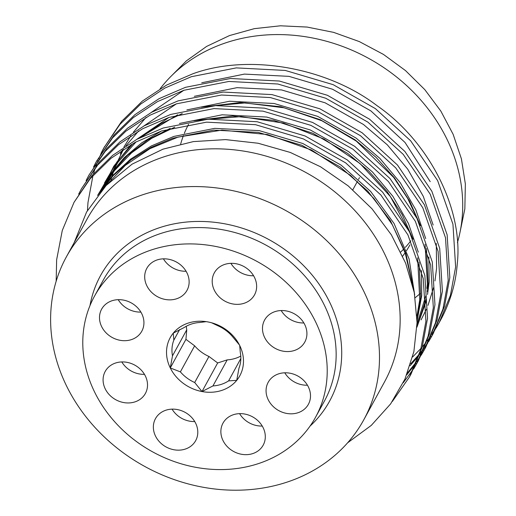 <?xml version="1.0" encoding="UTF-8"?>
<svg xmlns="http://www.w3.org/2000/svg" width="516" height="516" viewBox="0 0 516 516"><rect width="100%" height="100%" fill="white"/><g stroke="black" fill="none" stroke-linecap="round" stroke-linejoin="round"><path stroke-width="0.77" d="M315.276 321.191A126.02 108.586 28.7 0 1 315.534 417.27A126.02 108.586 28.7 0 1 205.304 468.741A126.02 108.586 28.7 0 1 94.725 392.295A126.02 108.586 28.7 0 1 94.467 296.223A126.02 108.586 28.7 0 1 204.697 244.752A126.02 108.586 28.7 0 1 315.276 321.191M195.629 423.185A22.91 19.743 -151.3 0 0 175.524 409.285A22.91 19.743 -151.3 0 0 155.477 418.644A22.91 19.743 -151.3 0 0 155.529 436.11A22.91 19.743 -151.3 0 0 175.634 450.01A22.91 19.743 -151.3 0 0 195.674 440.651A22.91 19.743 -151.3 0 0 195.629 423.185M263.134 427.687A22.91 19.743 -151.3 0 0 243.03 413.787A22.91 19.743 -151.3 0 0 222.989 423.146A22.91 19.743 -151.3 0 0 223.035 440.612A22.91 19.743 -151.3 0 0 243.139 454.512A22.91 19.743 -151.3 0 0 263.186 445.153A22.91 19.743 -151.3 0 0 263.134 427.687M308.336 386.845A22.91 19.743 -151.3 0 0 288.231 372.945A22.91 19.743 -151.3 0 0 268.191 382.304A22.91 19.743 -151.3 0 0 268.236 399.771A22.91 19.743 -151.3 0 0 288.341 413.671A22.91 19.743 -151.3 0 0 308.387 404.312A22.91 19.743 -151.3 0 0 308.336 386.845M304.75 324.583A22.91 19.743 -151.3 0 0 284.645 310.69A22.91 19.743 -151.3 0 0 264.605 320.043A22.91 19.743 -151.3 0 0 264.65 337.516A22.91 19.743 -151.3 0 0 284.755 351.415A22.91 19.743 -151.3 0 0 304.795 342.056A22.91 19.743 -151.3 0 0 304.75 324.583M254.472 277.382A22.91 19.743 -151.3 0 0 234.367 263.483A22.91 19.743 -151.3 0 0 214.327 272.841A22.91 19.743 -151.3 0 0 214.372 290.308A22.91 19.743 -151.3 0 0 234.477 304.208A22.91 19.743 -151.3 0 0 254.523 294.849A22.91 19.743 -151.3 0 0 254.472 277.382M186.966 272.88A22.91 19.743 -151.3 0 0 166.855 258.98A22.91 19.743 -151.3 0 0 146.815 268.339A22.91 19.743 -151.3 0 0 146.86 285.806A22.91 19.743 -151.3 0 0 166.971 299.706A22.91 19.743 -151.3 0 0 187.011 290.347A22.91 19.743 -151.3 0 0 186.966 272.88M141.765 313.715A22.91 19.743 -151.3 0 0 121.66 299.822A22.91 19.743 -151.3 0 0 101.613 309.181A22.91 19.743 -151.3 0 0 101.665 326.647A22.91 19.743 -151.3 0 0 121.77 340.547A22.91 19.743 -151.3 0 0 141.81 331.188A22.91 19.743 -151.3 0 0 141.765 313.715M145.351 375.977A22.91 19.743 -151.3 0 0 125.246 362.077A22.91 19.743 -151.3 0 0 105.206 371.436A22.91 19.743 -151.3 0 0 105.251 388.903A22.91 19.743 -151.3 0 0 125.356 402.803A22.91 19.743 -151.3 0 0 145.396 393.444A22.91 19.743 -151.3 0 0 145.351 375.977M285.961 482.479A169.558 146.093 28.7 0 1 99.066 431.789A169.558 146.093 28.7 0 1 66.332 256.949A169.558 146.093 28.7 0 1 144.151 194.287A169.558 146.093 28.7 0 1 331.04 244.984A169.558 146.093 28.7 0 1 363.774 419.818A169.558 146.093 28.7 0 1 285.961 482.479M66.332 256.949L86.998 219.21A169.558 146.093 28.7 0 1 164.817 156.548A169.558 146.093 28.7 0 1 351.706 207.245A169.558 146.093 28.7 0 1 384.439 382.079L363.774 419.818M56.167 281.22L56.644 259.741L62.288 230.459L74.04 202.324L90.287 178.588L111.017 158.315L135.211 142.313L161.611 130.974L206.587 122.157L255.53 124.698L303.46 138.939L345.623 162.85L380.963 195.087L407.93 234.903L423.23 278.472L425.913 321.236L420.669 349.79L409.362 377.119L392.386 401.416M409.362 377.119L410.988 374.152L422.294 346.823L427.538 318.269L424.855 275.505L409.556 231.936L382.588 192.126L347.249 159.883L305.085 135.972L257.149 121.737L208.212 119.19L163.237 128.007L136.837 139.346L112.643 155.355L91.906 175.627L74.04 202.324M78.677 194.119L81.463 188.759L97.711 165.023L118.448 144.751L142.642 128.748L169.042 117.409L214.017 108.592L262.954 111.134L310.89 125.369L353.054 149.285L388.393 181.522L415.361 221.332L430.66 264.908L433.343 307.671L428.099 336.226L416.786 363.548L413.767 368.785M416.786 363.548L418.412 360.587L429.725 333.259L434.962 304.704L432.279 261.941L416.98 218.365L390.012 178.555L354.679 146.318L312.515 122.408L264.579 108.166L215.643 105.625L170.661 114.442L144.267 125.781L120.073 141.784L99.336 162.056L81.47 188.759M86.101 180.555L88.894 175.195L105.141 151.459L125.878 131.187L150.072 115.184L176.466 103.839L221.441 95.021L270.384 97.569L318.32 111.804L360.484 135.721L395.817 167.958L422.785 207.767L438.084 251.337L440.767 294.107L435.53 322.655L424.217 349.983L421.198 355.221M424.217 349.983L425.842 347.016L437.149 319.694L442.393 291.14L439.709 248.37L424.41 204.8L397.443 164.991L362.103 132.754L319.939 108.837L272.009 94.602L223.067 92.054L178.091 100.872L151.698 112.217L127.497 128.22L106.767 148.492L88.894 175.195M93.531 166.984L96.324 161.624L112.572 137.888L133.302 117.616L157.496 101.613L183.896 90.274L228.872 81.457L277.814 83.998L325.744 98.24L367.908 122.15L403.248 154.387L430.215 194.203L445.514 237.773L448.198 280.536L442.954 309.09L431.647 336.419L428.628 341.657M431.647 336.419L433.272 333.452L444.579 306.123L449.823 277.576L447.14 234.806L431.84 191.236L404.873 151.427L369.533 119.183L327.37 95.273L279.433 81.038L230.497 78.49L185.521 87.307L159.121 98.646L134.928 114.655L114.191 134.928L96.324 161.624M97.143 160.147L94.415 165.546M100.962 153.42L103.755 148.06L119.996 124.324L140.733 104.051L164.927 88.049L191.326 76.71L236.302 67.893L285.238 70.434L333.175 84.676L375.338 108.586L410.678 140.823L437.645 180.632L452.945 224.208L455.628 266.972L450.384 295.526L439.077 322.848L436.052 328.086M439.077 322.855L440.67 319.933A189.03 162.875 28.7 0 0 442.373 316.734C450.9 299.828 455.86 282.252 457.247 264.005C463.491 209.186 429.222 141.578 376.964 105.619C326.751 67.164 248.202 53.561 192.945 73.743L166.552 85.082L142.358 101.084L121.621 121.357L103.755 148.06M104.574 146.583L101.846 151.975M101.117 153.51L98.672 159.057M98.034 160.631L95.873 166.339M95.312 167.958L93.448 173.821M92.97 175.485L87.984 202.511L87.462 210.476M403.241 382.769L413.6 368.695M414.509 367.263L417.592 362.064M420.308 356.659L416.986 361.729M416.019 363.129L406.763 374.829M407.575 372.771L416.651 361.542M417.644 360.162L421.03 355.124M421.933 353.692L425.023 348.493M427.738 343.095L424.416 348.165M423.442 349.558L419.818 354.46M418.76 355.808L410.091 365.709M410.704 363.78L419.308 354.182M420.385 352.841L424.081 347.978M425.068 346.591L428.454 341.56M429.364 340.128L432.447 334.929M435.169 329.531L431.847 334.6M430.873 335.993L427.248 340.895M426.19 342.243L422.249 346.971M421.108 348.274L412.619 356.982M439.858 321.397A189.03 162.875 28.7 0 1 436.755 326.641M435.846 328.086A189.03 162.875 28.7 0 1 432.44 333.168M160.16 88.7A169.558 146.093 28.7 0 1 227.369 42.306A169.558 146.093 28.7 0 1 402.912 82.263A169.558 146.093 28.7 0 1 457.421 242.675M74.201 242.578L86.598 211.992L106.128 185.515L132.031 164.185L162.966 149.163L193.332 141.603L225.55 139.604L258.116 143.242L290.282 152.439L320.546 166.778L348.132 185.844L371.991 208.799L391.36 234.832L405.64 263.16L414.284 292.649L417.051 322.571L413.884 351.596L404.95 379.086L390.644 403.867L371.275 425.403L347.649 442.786M352.815 189.791L357.42 181.374M358.543 179.323L359.465 177.646M410.82 240.862A126.02 108.586 28.7 0 1 405.286 247.39M403.757 249.002A126.02 108.586 28.7 0 1 400.745 251.969M186.289 326.254A35.514 30.599 -151.3 0 0 186.753 329.788L172.492 355.834A35.514 30.599 28.7 0 1 173.84 340.141L179.652 329.531M240.837 358.523L228.601 380.879L236.734 380.357L238.953 368.25A35.514 30.599 28.7 0 0 240.301 352.557L239.714 345.539A39.68 34.191 -151.3 0 0 208 321.945L207.993 321.939A39.68 34.191 -151.3 0 0 194.042 321.687A39.68 34.191 -151.3 0 0 173.273 333.13L184.193 327.512A35.514 30.599 28.7 0 1 199.853 322.461L206.213 321.649M211.599 322.777L218.1 325.867A35.514 30.599 28.7 0 1 232.413 336.516L239.411 344.94M228.601 380.879A35.514 30.599 28.7 0 1 212.94 385.929L227.201 359.878A35.514 30.599 -151.3 0 0 240.766 356.085M208.954 356.472L194.693 382.517A35.514 30.599 28.7 0 1 180.381 371.875L194.648 345.823A35.514 30.599 -151.3 0 0 208.954 356.472L217.668 362.954L202.008 391.554L212.94 385.929M194.648 345.823L185.934 339.341L170.28 367.921M172.492 355.834L170.28 367.947L180.381 371.875M185.934 339.341L186.753 329.788M194.693 382.517L202.001 391.547A39.68 34.191 -151.3 0 0 236.721 380.357M227.201 359.878L217.668 362.954M236.734 380.357L236.734 380.344A39.68 34.191 -151.3 0 0 240.437 347.094A39.68 34.191 -151.3 0 0 239.727 345.559L239.727 345.546M173.266 333.136L173.84 340.141M144.467 374.345A22.91 19.743 28.7 0 1 121.795 361.935M140.874 312.09A22.91 19.743 28.7 0 1 118.209 299.673M186.076 271.248A22.91 19.743 28.7 0 1 163.411 258.839M253.588 275.75A22.91 19.743 28.7 0 1 230.916 263.341M303.866 322.958A22.91 19.743 28.7 0 1 281.194 310.542M307.452 385.213A22.91 19.743 28.7 0 1 284.78 372.804M262.251 426.055A22.91 19.743 28.7 0 1 239.585 413.645M194.738 421.553A22.91 19.743 28.7 0 1 172.073 409.143M173.26 333.149A39.68 34.191 -151.3 0 0 170.28 367.94A39.68 34.191 -151.3 0 0 202.001 391.547M315.534 417.27L324.474 400.951A126.02 108.586 -151.3 0 0 324.209 304.872A126.02 108.586 -151.3 0 0 213.63 228.427A126.02 108.586 -151.3 0 0 103.4 279.898L94.467 296.223M89.984 305.607A130.606 112.533 28.7 0 1 196.938 221.454A130.606 112.533 28.7 0 1 329.337 301.538A130.606 112.533 28.7 0 1 310.039 426.106M409.923 244.887A126.02 108.586 28.7 0 1 406.473 250.686M405.099 252.756A126.02 108.586 28.7 0 1 402.673 256.136M180.677 144.022A126.02 108.586 28.7 0 1 183.444 135.573M184.335 133.315A126.02 108.586 28.7 0 1 188.604 124.291M416.954 326.886L426.029 299.074M427.293 291.746L428.196 283.619L426.448 248.538M420.501 225.705L409.601 201.066L394.534 177.975L376.041 157.341L355.092 139.836L320.339 119.725L280.93 106.76L240.069 102.542L201.298 107.186M177.697 114.778L138.946 138.236M133.154 143.442L116.926 161.972L104.496 182.954M417.044 319.404L420.766 297.184L419.018 262.109M413.071 239.269L402.17 214.63L387.103 191.539L368.618 170.912L347.668 153.4L312.915 133.289L273.499 120.331L232.639 116.106L193.874 120.75M170.267 128.342L147.815 139.881L127.607 155.251L110.611 174.021L97.582 195.441M413.168 287.341L405.918 253.64L390.457 220.777L367.876 191.249L340.238 166.971L301.879 145.28L258.277 132.386L213.753 130.129L172.841 138.198L151.149 147.312L130.987 159.883L113.198 175.692L98.517 194.261M430.202 181.658L405.047 142.493L370.92 110.94L332.562 89.249L288.954 76.355L244.436 74.098L201.743 82.766M183.928 90.223L151.175 112.494M146.041 117.422L133.405 132.173M130.871 135.734L123.853 147.137M122.298 150.053L120.318 154.058M115.326 166.1L114.494 168.493M113.339 172.086L112.198 176.046M111.437 178.975L111.043 180.594M421.095 319.894L426.384 309.245M428.003 305.369L433.588 287.586M434.962 280.923L436.588 268.288L436.278 243.449M433.143 225.008L423.294 196.357L407.705 169.145L387.303 144.828L363.49 124.504L325.132 102.813L281.53 89.926L237.005 87.662L194.313 96.331M176.498 103.787L143.751 126.059M138.611 130.987L125.975 145.744M123.447 149.298L105.87 185.779M416.941 327.183L426.158 301.157M427.532 294.488L429.164 281.852L428.848 257.013M425.719 238.573L415.87 209.922L400.274 182.709L379.879 158.399L356.059 138.069L317.708 116.377L274.099 103.49L229.581 101.233L186.882 109.902M169.067 117.351L136.321 139.63M131.187 144.551L113.752 166.268L101.368 190.804M417.057 321.113L421.733 295.416L421.424 270.577M418.289 252.143L408.44 223.486L392.85 196.274L372.449 171.963L348.635 151.633L310.277 129.948L266.669 117.055L222.151 114.797L179.458 123.466M161.637 130.922L141.835 142.758L124.182 157.69L109.36 175.317L97.898 195.035M414.683 294.817L409.098 258.968L394.056 223.467L370.617 191.397L341.205 165.204L302.847 143.513L259.238 130.625L214.72 128.361L173.808 136.43L151.375 145.931L130.606 159.134L112.443 175.775L97.692 195.306M415.174 297.719L420.237 293.559M171.944 75.388L186.366 60.882L206.632 46.408L229.497 35.572L254.317 28.657L280.407 25.8L307.078 27.058L333.607 32.366L359.304 41.577L383.491 54.438L405.518 70.602L424.81 89.649L440.832 111.088L453.151 134.354L461.414 158.844L465.355 183.915L464.845 208.877L459.853 233.032M417.031 324.119L425.777 295.887M426.932 288.392L427.39 284.052L425.061 244.294M418.283 220.99L407.75 198.57L393.676 177.446L356.343 141.126L321.881 120.757L284.052 107.792L244.945 102.942L206.703 106.47M182.225 113.591L161.05 123.614L142.106 136.643M136.101 141.842L117.977 162.263L104.529 185.825M416.96 316.024L419.753 299.777L417.631 257.865M410.859 234.554L390.367 196.538L360.039 163.546L324.093 139.088L283.529 123.092L241.011 116.603L199.279 120.034M174.795 127.155L151.801 138.243L131.509 152.878L114.455 170.667L101.084 191.133M412.052 282.762L405.292 253.324L392.437 224.899L373.958 198.576L350.57 175.388L311.477 150.008L267.494 134.541L221.906 130.122L178.11 137.075L149.95 148.66L125.356 165.346L105.535 186.141"/></g></svg>
